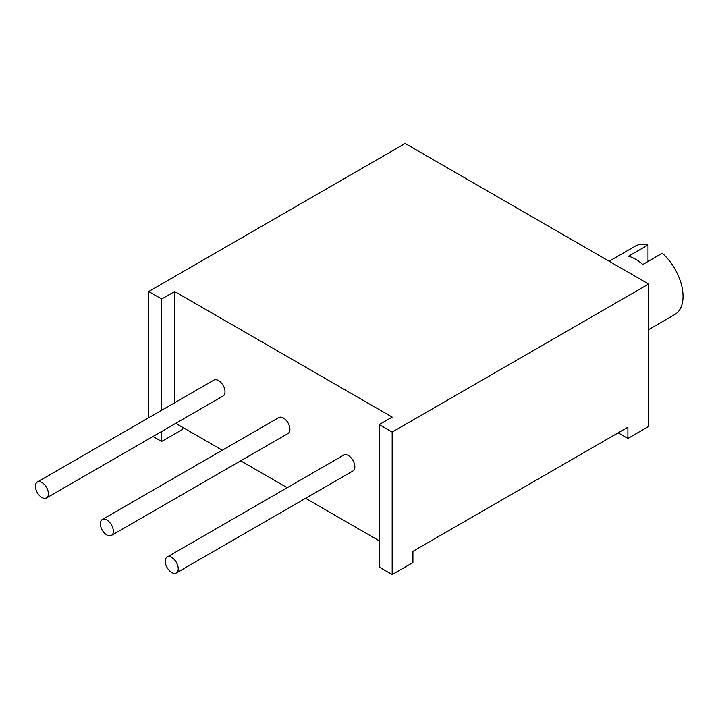<?xml version="1.0" encoding="UTF-8"?>
<svg xmlns="http://www.w3.org/2000/svg" width="718" height="718" viewBox="0 0 718 718"><rect width="100%" height="100%" fill="white"/><g stroke="black" fill="none" stroke-linecap="round" stroke-linejoin="round"><path stroke-width="1.08" d="M37.309 482.056L213.91 380.1A9.181 5.304 60 0 1 218.496 380.558A9.181 5.304 60 0 1 224.501 388.644A9.181 5.304 60 0 1 223.092 396.004L46.49 497.96A9.181 5.304 60 0 1 41.895 497.502A9.181 5.304 60 0 1 35.9 489.416A9.181 5.304 60 0 1 37.309 482.056A9.181 5.304 60 0 1 41.895 482.514A9.181 5.304 60 0 1 47.9 490.6A9.181 5.304 60 0 1 46.49 497.96M102.234 519.545L278.835 417.58A9.181 5.304 60 0 1 283.422 418.038A9.181 5.304 60 0 1 289.426 426.133A9.181 5.304 60 0 1 288.017 433.484L111.416 535.448A9.181 5.304 60 0 1 106.82 534.991A9.181 5.304 60 0 1 100.825 526.904A9.181 5.304 60 0 1 102.234 519.545A9.181 5.304 60 0 1 106.82 519.994A9.181 5.304 60 0 1 112.825 528.089A9.181 5.304 60 0 1 111.416 535.448M167.159 557.024L343.76 455.068A9.181 5.304 60 0 1 348.347 455.526A9.181 5.304 60 0 1 354.351 463.613A9.181 5.304 60 0 1 352.942 470.972L176.341 572.928A9.181 5.304 60 0 1 171.755 572.479A9.181 5.304 60 0 1 165.75 564.384A9.181 5.304 60 0 1 167.159 557.024A9.181 5.304 60 0 1 171.755 557.482A9.181 5.304 60 0 1 177.75 565.578A9.181 5.304 60 0 1 176.341 572.928M648.632 329.616L674.866 314.475A39.481 22.796 -120 0 0 682.082 287.451A39.481 22.796 -120 0 0 662.265 253.239L642.789 264.484A39.481 22.796 -120 0 0 635.645 259.288A39.481 22.796 -120 0 0 628.51 256.236L647.986 244.991A39.481 22.796 -120 0 0 635.385 246.086L609.151 261.235M392.172 432.092L379.212 424.607L392.19 417.113L174.653 291.517L161.667 299.011L148.698 291.526L405.158 143.465L648.632 284.032L392.172 432.092L392.172 574.535L412.913 562.571L412.913 551.325L627.9 427.201L627.9 438.447L648.632 426.474L648.632 284.032M175.739 423.342L222.302 450.222M240.665 460.821L287.227 487.71M305.59 498.31L379.212 540.816M174.653 291.517L174.653 402.762M148.698 417.741L148.698 291.526M392.172 574.535L379.212 567.049L379.212 424.607M627.9 438.447L618.162 432.819M161.667 431.464L161.667 441.453L182.408 429.49L182.408 427.192M161.667 299.011L161.667 410.256M153.015 436.463L161.667 441.453M647.986 244.991L647.986 261.487"/></g></svg>
